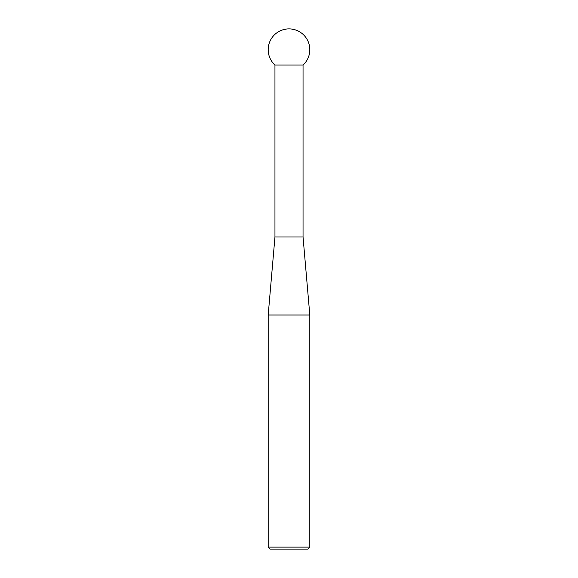 <?xml version="1.0" encoding="UTF-8"?>
<svg xmlns="http://www.w3.org/2000/svg" width="578" height="578" viewBox="0 0 578 578"><rect width="100%" height="100%" fill="white"/><g stroke="black" fill="none" stroke-linecap="round" stroke-linejoin="round"><path stroke-width="0.87" d="M274.955 65.061L274.955 236.98L303.045 236.98L303.045 65.061A20.808 20.808 0 0 0 289 28.9A20.808 20.808 0 0 0 274.955 65.061L303.045 65.061M274.955 236.98L268.192 315.01L309.808 315.01L303.045 236.98M309.808 547.12L307.828 549.1L270.172 549.1L268.192 547.12L309.808 547.12L309.808 315.01M268.192 547.12L268.192 315.01"/></g></svg>
